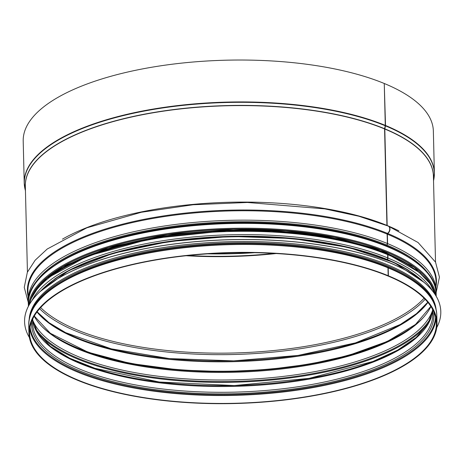 <?xml version="1.0" encoding="UTF-8"?>
<svg xmlns="http://www.w3.org/2000/svg" width="464" height="464" viewBox="0 0 464 464"><rect width="100%" height="100%" fill="white"/><g stroke="black" fill="none" stroke-linecap="round" stroke-linejoin="round"><path stroke-width="0.7" d="M387.591 267.003A1.293 0.922 112.5 0 1 387.713 267.038A1.293 0.922 112.5 0 1 388.2 267.902L388.391 275.807L387.898 275.802M387.272 253.837A1.293 0.922 112.5 0 1 387.388 253.878A1.293 0.922 112.5 0 1 387.881 254.742L387.962 258.036A1.293 0.922 112.5 0 1 387.173 259.492L387.109 259.527M386.582 252.317L386.605 253.379A0.644 0.458 -67.5 0 0 386.64 253.564M388.264 226.096A4.199 2.993 112.5 0 1 388.385 226.142A4.199 2.993 112.5 0 1 389.957 229.512A4.199 2.993 112.5 0 1 387.724 233.491A0.644 0.458 -67.5 0 0 387.376 234.192L387.608 243.606A1.293 0.922 112.5 0 1 386.825 245.062L386.814 245.067A0.644 0.458 -67.5 0 0 386.419 245.792L386.425 245.995M384.262 83.659L385.514 125.477A1.293 0.922 112.5 0 1 385.474 125.86L384.824 128.835A0.644 0.458 -67.5 0 0 384.807 129.027L387.167 225.521A204.102 75.516 178.6 0 1 398.947 230.921M385.282 125.384A205.134 75.899 178.6 0 0 157.47 108.367A205.134 75.899 178.6 0 0 24.227 182.978L23.2 141.079A205.134 75.899 178.6 0 1 156.449 66.468A205.134 75.899 178.6 0 1 384.256 83.485L385.282 125.384A1.293 0.922 112.4 0 1 385.242 125.767L384.592 128.737A0.644 0.458 -67.6 0 0 384.575 128.928L386.935 225.423A204.102 75.516 178.6 0 0 62.449 239.14M28.2 302.11L24.256 287.367L27.359 272.246L35.148 260.229L47.206 249.023L86.849 227.812L141.421 212.251L193.099 204.757L247.469 202.472L324.8 208.881L358.869 216.236L388.148 226.043A4.199 2.987 112.4 0 1 389.719 229.413A4.199 2.987 112.4 0 1 387.492 233.398A0.644 0.458 -67.6 0 0 387.144 234.1L387.376 243.507A1.293 0.922 112.4 0 1 386.593 244.963L386.582 244.969A0.644 0.458 -67.6 0 0 386.193 245.7L386.199 245.903M386.35 252.225L386.379 253.28A202.49 74.919 178.6 0 0 55.581 272.432M40.02 285.894A203.035 75.122 178.6 0 1 193.859 232.818A203.035 75.122 178.6 0 1 386.808 253.738A1.293 0.922 112.4 0 1 387.156 253.779A1.293 0.922 112.4 0 1 387.649 254.643L387.73 257.943A1.293 0.922 112.4 0 1 386.947 259.399L386.883 259.434M40.339 299.054A203.035 75.122 178.6 0 1 194.178 245.978A203.035 75.122 178.6 0 1 387.127 266.899A1.293 0.922 112.4 0 1 387.481 266.945A1.293 0.922 112.4 0 1 387.968 267.803L388.165 275.709L387.672 275.877A203.458 75.278 178.6 0 0 161.727 258.999A203.458 75.278 178.6 0 0 29.568 333.001A203.458 75.278 178.6 0 0 234.807 403.286A203.458 75.278 178.6 0 0 436.363 323.054A203.458 75.278 178.6 0 0 387.904 275.97M434.066 177.863A205.134 75.899 178.6 0 0 434.374 172.95L433.353 131.057A205.134 75.899 178.6 0 0 384.488 83.584M388.165 275.709A204.102 75.516 178.6 0 0 161.501 258.779A204.102 75.516 178.6 0 0 28.925 333.013A204.102 75.516 178.6 0 0 234.813 403.523A204.102 75.516 178.6 0 0 437.007 323.043A204.102 75.516 178.6 0 0 388.391 275.807M29.168 319.296A203.65 75.354 -1.4 0 1 230.857 241.663A203.65 75.354 -1.4 0 1 436.096 309.355M29.394 337.502A208.174 77.024 -1.4 0 1 24.58 321.807A208.174 77.024 -1.4 0 1 230.811 239.72A208.174 77.024 -1.4 0 1 440.8 311.634A208.174 77.024 -1.4 0 1 436.757 327.543M24.58 321.778A208.174 77.024 -1.4 0 1 24.58 321.743A208.174 77.024 -1.4 0 1 230.805 239.656A208.174 77.024 -1.4 0 1 440.8 311.576A208.174 77.024 -1.4 0 1 440.8 311.605M29.754 329.04A203.458 75.278 178.6 0 0 234.61 395.38A203.458 75.278 178.6 0 0 435.986 319.11M30.067 326.987A202.925 75.081 178.6 0 0 234.593 394.591A202.925 75.081 178.6 0 0 435.568 317.08M31.564 321.732A201.295 74.478 178.6 0 0 234.569 393.721A201.295 74.478 178.6 0 0 433.817 311.901M32.764 318.936L32.555 322.973A200.228 74.083 178.6 0 0 234.535 392.144A200.228 74.083 178.6 0 0 432.889 313.188L432.483 309.169M32.642 320.108A200.228 74.083 178.6 0 0 234.39 386.361A200.228 74.083 178.6 0 0 432.663 310.335M44.016 341.144A201.295 74.478 178.6 0 0 234.372 385.572A201.295 74.478 178.6 0 0 422.333 331.899M182.456 384.296A203.458 75.278 178.6 0 0 286.033 381.779M37.01 331.946A203.458 75.278 178.6 0 0 234.291 382.22A203.458 75.278 178.6 0 0 428.881 322.37M34.533 327.062A202.925 75.081 178.6 0 0 234.274 381.431A202.925 75.081 178.6 0 0 431.114 317.37M34.504 326.987A202.907 75.075 178.6 0 0 234.274 381.42A202.907 75.075 178.6 0 0 431.143 317.295M32.654 319.98A201.84 74.681 178.6 0 0 234.233 379.848A201.84 74.681 178.6 0 0 432.645 310.207M34.226 316.187A201.84 74.681 178.6 0 0 234.047 372.261A201.84 74.681 178.6 0 0 430.894 306.495M42.143 326.685A202.907 75.075 178.6 0 0 234.03 371.473A202.907 75.075 178.6 0 0 423.499 317.364M57.321 337.983A203.458 75.278 178.6 0 0 408.906 329.376M36.992 311.999A203.458 75.278 178.6 0 0 233.786 361.671A203.458 75.278 178.6 0 0 427.924 302.441M38.216 313.444A204.404 75.632 178.6 0 0 233.769 360.864A204.404 75.632 178.6 0 0 426.77 303.943M39.626 308.711A204.404 75.632 178.6 0 0 233.612 354.508A204.404 75.632 178.6 0 0 425.128 299.292M40.641 307.568A203.458 75.278 178.6 0 0 233.578 353A203.458 75.278 178.6 0 0 424.061 298.201M186.163 255.734A203.458 75.278 178.6 0 0 276.184 253.535M188.245 255.513A203.516 75.301 178.6 0 0 274.091 253.414M207.64 253.849A204.462 75.649 178.6 0 0 254.637 252.7M209.728 253.709A204.491 75.661 178.6 0 0 252.549 252.665M385.242 125.767A205.076 75.876 178.6 0 0 148.242 110.328A205.076 75.876 178.6 0 0 25.445 190.692L24.227 182.978A205.134 75.899 178.6 0 0 24.772 187.868M385.474 125.86A205.076 75.876 178.6 0 1 433.533 180.722L434.374 172.95A205.134 75.899 178.6 0 0 385.514 125.477M384.592 128.737A204.131 75.528 178.6 0 0 156.246 112.073A204.131 75.528 178.6 0 0 25.363 187.357M433.451 177.387A204.131 75.528 178.6 0 0 384.824 128.835M384.575 128.928A204.102 75.516 178.6 0 0 157.917 111.998A204.102 75.516 178.6 0 0 25.334 186.232L27.434 272.078M435.522 262.108L433.422 176.256A204.102 75.516 178.6 0 0 384.807 129.027M387.492 233.398A204.578 75.696 178.6 0 0 153.828 217.506A204.578 75.696 178.6 0 0 28.02 295.968M436.102 285.992A204.578 75.696 178.6 0 0 387.724 233.491M387.144 234.1A204.102 75.516 178.6 0 0 160.486 217.169A204.102 75.516 178.6 0 0 27.91 291.398L28.339 303.578M436.16 293.613L435.992 281.428A204.102 75.516 178.6 0 0 387.376 234.192M387.376 243.507A204.102 75.516 178.6 0 0 160.712 226.577A204.102 75.516 178.6 0 0 28.136 300.811M436.224 290.841A204.102 75.516 178.6 0 0 387.608 243.606M386.593 244.963A203.035 75.122 178.6 0 0 178.228 225.707A203.035 75.122 178.6 0 0 32.091 288.643M431.677 278.881A203.035 75.122 178.6 0 0 386.825 245.062M386.582 244.969A203.023 75.122 178.6 0 0 178.547 225.678A203.023 75.122 178.6 0 0 32.213 288.405M431.543 278.649A203.023 75.122 178.6 0 0 386.814 245.067M386.193 245.7A202.49 74.919 178.6 0 0 55.181 264.996M407.467 256.389A202.49 74.919 178.6 0 0 386.419 245.792M407.415 263.83A202.49 74.919 178.6 0 0 386.605 253.379M387.649 254.643A204.102 75.516 178.6 0 0 169.911 236.379A204.102 75.516 178.6 0 0 29.116 304.947M435.447 295.011A204.102 75.516 178.6 0 0 387.881 254.742M387.73 257.943A204.102 75.516 178.6 0 0 180.148 238.357A204.102 75.516 178.6 0 0 32.051 300.423M432.291 290.638A204.102 75.516 178.6 0 0 387.962 258.036M386.947 259.399A203.035 75.122 178.6 0 0 54.45 279.154M408.906 270.506A203.035 75.122 178.6 0 0 387.173 259.492M387.968 267.803A204.102 75.516 178.6 0 0 161.31 250.873A204.102 75.516 178.6 0 0 28.733 325.107C29.267 303.63 48.935 285.041 87.737 269.335C126.318 254.394 172.672 245.926 226.792 243.931C287.448 241.866 348.22 250.548 387.481 266.945M387.713 267.038C419.288 280.273 435.655 296.305 436.815 315.137A204.102 75.516 178.6 0 0 388.2 267.902M418.261 264.126A203.331 75.232 178.6 0 0 230.405 223.184A203.331 75.232 178.6 0 0 44.77 273.255M28.345 303.978A203.974 75.47 -1.4 0 1 230.411 223.544A203.974 75.47 -1.4 0 1 436.172 294.008C437.627 253.448 341.655 220.284 234.239 223.056C124.05 224.008 24.662 262.496 28.345 303.978L28.403 306.257M436.085 296.049A203.974 75.47 178.6 0 0 230.533 228.346A203.974 75.47 178.6 0 0 28.53 306.008M433.237 289.031A203.133 75.162 178.6 0 0 230.55 229.257A203.133 75.162 178.6 0 0 31.03 298.862M30.061 301.397A203.331 75.232 -1.4 0 1 230.55 229.181A203.331 75.232 -1.4 0 1 434.327 291.52M66.05 279.444A203.006 75.11 -1.4 0 1 397.312 271.353M29.679 316.941A203.65 75.354 -1.4 0 1 230.886 242.863A203.65 75.354 -1.4 0 1 435.47 307.023M41.128 290.586A203.65 75.354 -1.4 0 1 230.736 236.86A203.65 75.354 -1.4 0 1 422.75 281.259M45.391 286.497A203.006 75.11 -1.4 0 1 230.73 236.501A203.006 75.11 -1.4 0 1 418.29 277.379M32.642 320.079L38.031 333.535L50.501 346.428L69.687 358.185L94.876 368.283L159.309 382.017L234.372 385.549L309.175 378.351L372.859 361.491L397.526 350.169L416.115 337.49L427.941 324.005L432.663 310.3M34.295 316.065L50.373 333.303L88.195 352.269L130.343 363.469L179.614 370.028L223.213 371.606L267.241 369.617L309.598 364.165L348.267 355.511L387.237 341.475L415.506 324.452L430.818 306.373M37.132 311.802L48.981 322.654L65.592 332.636L111.238 348.824L169.285 358.579L233.769 360.859L298.062 355.43L355.569 342.855L400.362 324.452L416.469 313.67L427.773 302.255M388.385 226.142L418.07 242.515L435.551 262.172L439.443 277.147L436.224 292.134M387.388 253.878L419.99 272.762L430.029 283.597L435.505 295.104M29.058 305.039L31.065 298.781L37.973 287.773L48.917 277.275L87.418 256.174L151.107 238.606L226.467 230.765L271.637 231.194L314.859 235.335L354.009 242.985L387.156 253.779M28.733 325.107L28.925 333.013M436.815 315.137L437.007 323.043M436.224 296.287L436.172 294.008M33.866 293.439L36.18 289.64L47.084 277.774L63.098 266.574L108.512 247.503L167.446 234.581L233.462 229.239L285.888 230.788L334.666 237.348L380.84 250.055L414.306 267.351L430.14 283.753M39.771 291.827L68.765 270.564L113.222 253.269L168.971 241.535L230.741 236.454L292.674 238.513L348.916 247.509L394.162 262.607L424.16 282.431"/></g></svg>
